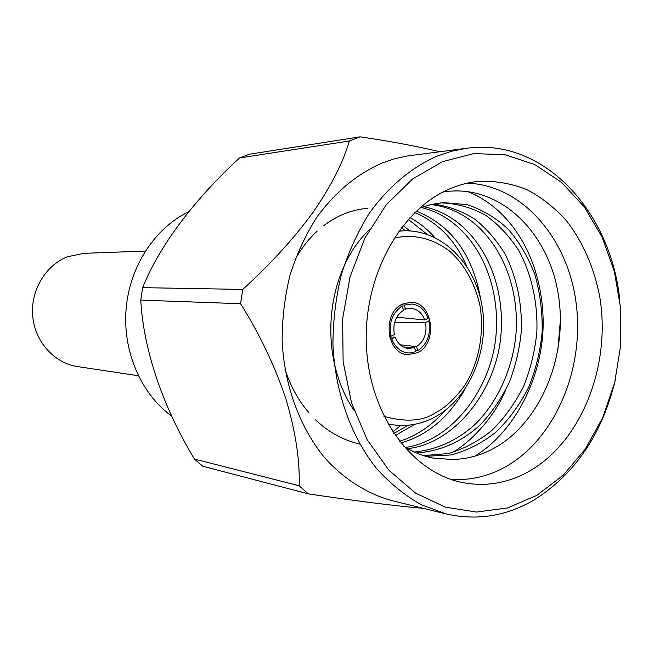 <?xml version="1.0" encoding="UTF-8"?>
<svg xmlns="http://www.w3.org/2000/svg" width="654" height="654" viewBox="0 0 654 654"><rect width="100%" height="100%" fill="white"/><g stroke="black" fill="none" stroke-linecap="round" stroke-linejoin="round"><path stroke-width="0.98" d="M188.769 211.692C155.039 227.821 129.713 266.252 126.108 308.835C122.543 351.427 141.092 394.01 171.716 416.108M505.395 390.642C495.004 415.74 472 441.45 452.216 452.568M467.283 191.409C511.297 208.569 540.768 258.224 543.024 316.438C545.346 370.605 517.731 429.956 474.853 456.149M450.026 188.728C459.541 184.706 469.188 182.229 478.981 181.297C495.446 180.749 511.346 183.496 526.683 189.521C541.414 197.287 554.69 207.719 566.519 220.807C583.147 242.438 594.241 267.903 599.8 297.194C611.098 365.308 581.847 440.837 529.871 470.905C508.321 483.2 485.709 487.05 462.043 482.464C411.767 472.458 369.404 414.865 366.395 345.737C363.101 276.658 400.256 209.394 450.026 188.728M450.671 479.325C470.087 480.682 488.563 476.406 506.106 466.506C555.638 438.254 584.578 368.472 576.199 303.587C568.073 238.685 522.579 185.188 467.332 183.145M442.954 192.063C498.52 182.768 548.387 231.442 558.263 294.218C568.653 357.027 539.468 425.435 491.089 449.789C479.088 455.903 466.179 459.133 452.364 459.492L433.479 458.16C422.893 456.14 412.797 452.053 403.175 445.897M536.803 495.389L507.512 507.937L476.537 512.057L445.366 507.177L415.625 493.141L389.016 470.332L367.172 439.717L351.517 402.823L343.129 361.719L342.631 318.825L350.07 276.732L364.957 237.974L386.269 204.784L412.625 178.959L442.374 161.693L473.774 153.6L505.125 154.72L534.866 164.604L561.631 182.409L584.333 207.007L602.097 237.083L614.302 271.197L620.556 307.838L620.679 345.467L614.686 382.541L602.792 417.53L585.395 448.938L563.119 475.335L536.803 495.389M619.886 301.134C611.441 211.847 543.85 137.487 466.686 148.254L451.652 151.213L436.807 156.216C411.358 167.53 388.075 187.036 369.289 213.335C357.673 231.974 348.361 252.395 341.355 274.606C335.829 297.488 333.025 320.828 332.943 344.625C335.085 392.032 351.01 436.471 376.598 468.526C390.103 483.469 404.916 495.503 421.029 504.618L446.11 513.921C476.995 520.886 506.384 516.21 534.261 499.877C575.438 473.774 602.514 433.553 615.488 379.197M466.686 148.254L406.78 156.053L394.337 158.84L382.05 163.034C357.092 174.005 335.396 191.99 316.953 217.005C305.794 234.565 296.851 253.793 290.131 274.688C284.842 296.205 282.176 318.163 282.127 340.554C284.245 385.149 299.614 427.029 324.319 457.35C343.628 478.949 366.771 493.639 391.533 500.531L446.11 513.921M423.212 508.305C395.122 506.033 352.686 500.482 308.287 493.852L299.164 485.759C299.982 460.269 295.526 431.207 285.806 398.58C274.672 365.627 259.597 334.014 240.582 303.734L242.716 289.411C269.718 264.993 293.123 239.364 312.931 212.534C331.259 185.9 343.391 162.045 349.326 140.986L360.092 136.825C389.171 141.068 415.723 146.038 439.75 151.728M308.287 493.852L202.773 466.228L194.426 459.059L299.164 485.759M240.582 303.734L140.749 300.104C143.618 350.528 162.805 406.559 194.426 459.059M140.749 300.104L142.654 287.654L242.716 289.411M360.092 136.825L249.378 154.246L239.511 157.957C194.54 199.388 159.797 245.078 142.654 287.654M417.244 352.8C438.303 343.783 433.087 301.666 410.835 302.254L402.799 303.971C381.838 312.342 386.146 354.223 407.892 354.632L417.244 352.8M392.727 431.828L400.681 425.484M409.78 230.911L403.134 225.434M395.261 435.605L414.669 424.315M434.673 237.427C427.602 229.366 419.361 222.736 409.935 217.529M367.695 208.332C352.007 209.574 337.35 215.362 323.714 225.679M317.108 231.222C308.508 239.119 301.118 248.659 294.938 259.851M284.972 369.183C290.548 386.252 298.567 400.812 309.04 412.87M315.465 419.68C328.071 431.967 342.843 440.101 359.782 444.091M400.788 443.011C427.283 435.417 448.669 417.489 464.961 389.236M480.706 299.418C472.817 254.659 451.35 225.229 416.304 211.111M407.753 448.66C456.852 442.913 498.724 386.89 501.234 330.393C504.471 270.756 471.779 216.212 423.547 206.68M416.541 452.993C440.248 451.195 461.332 441.981 479.783 425.353C491.612 412.952 501.446 398.605 509.294 382.337C515.663 365.602 519.66 348.582 521.287 331.259C522.219 303.513 516.873 277.893 505.256 254.381C496.844 240.476 486.748 228.777 474.976 219.286C462.026 211.029 448.08 205.953 433.128 204.04M369.412 229.628C325.561 271.451 317.231 355.858 353.994 410.328M425.836 456.32L451.129 454.947C467.152 450.598 481.982 443.085 495.626 432.425C508.804 419.762 519.832 404.712 528.702 387.282C535.896 369.232 540.376 350.814 542.158 332.036C542.558 312.465 540.147 293.335 534.923 274.655C528.097 257.014 519.243 241.915 508.354 229.374C496.247 217.97 482.456 209.721 466.964 204.612L443.134 202.609L431.117 204.489L419.516 208.185M405.423 230.788L401.458 227.567M393.847 433.537L408.047 425.239M427.16 234.353L408.26 219.368M399.43 441.286C416.565 435.891 431.869 425.541 445.358 410.254M466.76 266.309C455.429 240.41 438.098 222.499 414.775 212.575M405.627 447.426C453.41 440.469 493.942 385.337 496.345 330.164C499.501 271.843 468.076 218.264 421.217 207.522M414.301 452.004C437.395 449.633 457.939 440.158 475.916 423.579C499.55 399.61 513.864 364.711 516.202 331.055C519.693 267.412 482.922 209.942 430.692 204.588M423.465 455.585L448.219 453.582C463.792 448.996 478.254 441.36 491.604 430.667C504.447 418.053 515.172 403.175 523.78 386.04C530.762 368.325 535.119 350.258 536.86 331.848C537.915 303.219 531.637 274.279 518.957 250.784C509.785 236.544 498.691 224.706 485.685 215.28C471.501 207.473 456.467 203.329 440.592 202.846M433.169 458.102L452.364 459.492M557.862 349.947L560.445 319.43M349.326 140.986L239.511 157.957M138.296 375.723L77.417 366.551C54.38 363.191 34.997 341.813 32.725 316.266C30.329 290.744 45.518 265.205 67.664 256.703L83.786 253.351L145.302 251.062M396.749 317.19L424.765 319.969C421.928 312.816 417.268 308.958 410.777 308.402L403.142 309.138M400.174 344.805L416.573 346.579C424.274 341.11 427.25 333.082 425.501 322.487L394.501 322.831M415.404 350.56L417.8 350.716C427.43 343.988 431.117 334.047 428.836 320.885L425.501 322.487M424.765 319.969L428.1 318.359C424.904 309.922 419.525 305.132 411.955 304.004L404.311 305.083L401.245 304.78M399.488 305.925L402.226 306.064C392.367 312.718 388.599 322.765 390.928 336.213L389.457 336.058M390.201 338.78L391.697 338.764C395.269 347.764 401.106 352.514 409.2 353.021L415.748 351.729L414.522 347.593L403.232 346.963M417.8 350.716L416.573 346.579M405.545 309.277L404.311 305.083M402.226 306.064L403.469 310.258C395.621 315.678 392.588 323.779 394.37 334.562L390.928 336.213M391.697 338.764L395.139 337.112C397.894 343.971 402.357 347.773 408.521 348.517L414.522 347.593M389.694 337.055L395.139 337.112M398.776 231.173L402.668 230.87C440.739 228.925 475.196 262.794 482.194 306.963C489.527 351.075 468.853 399.095 434.55 417.236M393.994 238.211C409.012 234.434 429.425 235.963 449.314 250.932C463.849 263.497 475.294 283.313 480.142 306.546C484.949 338.102 476.406 368.063 463.939 386.579C454.162 399.455 444.54 408.276 435.057 413.034C422.688 421.192 405.66 422.312 383.972 416.385M388.01 424.045L391.762 424.65L387.928 423.906M402.668 230.87L398.866 231.05M391.762 424.65C406.486 426.866 420.555 424.495 433.986 417.53"/></g></svg>
